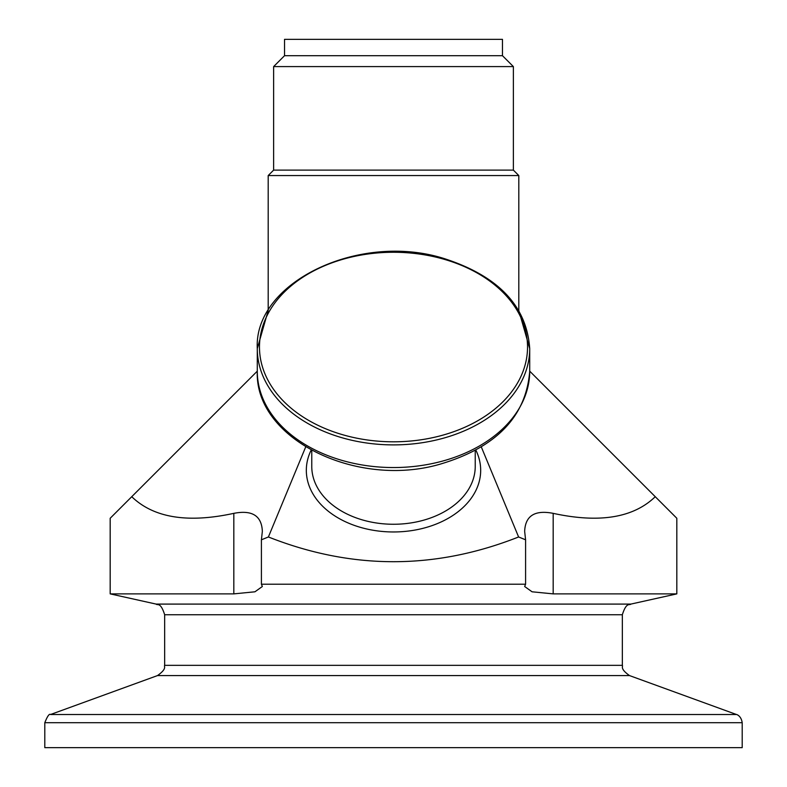 <?xml version="1.0" encoding="UTF-8"?>
<svg xmlns="http://www.w3.org/2000/svg" width="787" height="787" viewBox="0 0 787 787"><rect width="100%" height="100%" fill="white"/><g stroke="black" fill="none" stroke-linecap="round" stroke-linejoin="round"><path stroke-width="1.18" d="M502.47 55.7L502.47 39.35L284.53 39.35L284.53 55.7L273.63 66.59L513.37 66.59L502.47 55.7L284.53 55.7M478.683 175.56L518.81 175.56L513.37 170.11L273.63 170.11L268.19 175.56L478.683 175.56M262.346 531.363C261.697 515.78 252.184 509.779 233.818 513.35C252.184 509.779 261.697 515.78 262.346 531.363L261.412 539.803L261.412 584.2L262.337 586.512L254.939 591.794L233.818 593.88L110.18 593.88L110.18 518.269L131.744 496.705C153.622 517.826 187.64 523.375 233.818 513.35L233.818 593.88M553.182 593.88L553.182 513.35C599.36 523.375 633.378 517.826 655.256 496.705L676.82 518.269L676.82 593.88L553.182 593.88L532.061 591.794L524.663 586.512L525.588 584.2L525.588 539.803L524.654 531.363C525.303 515.78 534.816 509.779 553.182 513.35C534.816 509.779 525.303 515.78 524.654 531.363M257.29 371.159L131.744 496.705M529.71 371.159L655.256 496.705M481.31 446.937L518.603 536.97C435.201 569.945 351.799 569.945 268.397 536.97L261.412 539.803M525.588 539.803L518.603 536.97M261.412 584.2L525.588 584.2M164.66 665.34L164.66 614.736L622.34 614.736L622.34 665.34L164.66 665.34C163.686 666.54 167.552 668.409 157.498 675.58L629.502 675.58L736.465 714.507L50.535 714.507C49.306 713.484 47.397 716.209 44.8 722.702L742.2 722.702L742.2 747.65L44.8 747.65L44.8 722.702M676.82 593.88L630.869 604.091L156.131 604.091C157.459 605.724 160.45 601.445 164.66 614.736M305.69 446.937L268.397 536.97M475.23 450.439L475.23 466.475A81.73 57.785 180 0 1 393.5 524.26A81.73 57.785 180 0 1 311.77 466.475L311.77 450.439M311.15 450.105A87.18 61.642 -0 0 0 379 531.107A87.18 61.642 -0 0 0 480.68 470.321A87.18 61.642 -0 0 0 475.85 450.105M527.536 347.037A134.036 94.774 180 0 1 326.487 429.112A134.036 94.774 180 0 1 326.487 264.963A134.036 94.774 180 0 1 527.536 347.037M268.19 175.56L268.19 310.54L257.29 348.582A136.21 96.319 0 0 0 393.5 444.891A136.21 96.319 0 0 0 529.71 348.582C526.847 306.074 498.358 276.08 444.232 258.589C359.708 231.644 253.64 282.208 257.29 348.582L257.29 371.228A136.21 96.319 180 0 0 393.5 467.547A136.21 96.319 180 0 0 529.71 371.228C526.149 416.559 496.223 447.557 439.923 464.222C356.649 488.54 254.467 439.077 257.29 371.228M529.71 371.228L529.71 348.582L518.81 310.54L518.81 175.56M513.37 170.11L513.37 66.59M273.63 170.11L273.63 66.59M622.34 665.34C623.314 666.54 619.448 668.409 629.502 675.58M157.498 675.58L50.535 714.507M630.869 604.091C629.61 605.675 626.521 601.484 622.34 614.736M156.131 604.091L110.18 593.88M736.465 714.507C735.629 714.212 741.059 715.019 742.2 722.702"/></g></svg>
